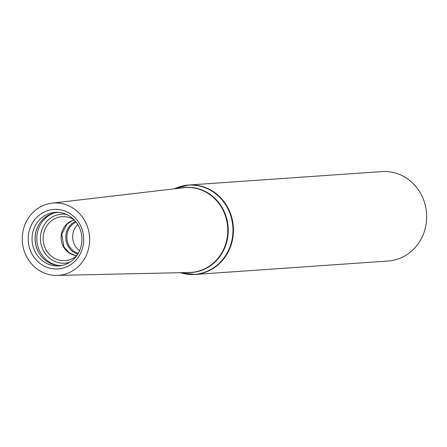 <?xml version="1.0" encoding="UTF-8"?>
<svg xmlns="http://www.w3.org/2000/svg" width="447" height="447" viewBox="0 0 447 447"><rect width="100%" height="100%" fill="white"/><g stroke="black" fill="none" stroke-linecap="round" stroke-linejoin="round"><path stroke-width="0.67" d="M180.8 272.838A44.823 41.649 -94 0 0 194.903 274.458L388.119 261.014A44.823 41.649 -94 0 0 406.831 254.712A44.823 41.649 -94 0 0 424.65 202.938A44.823 41.649 -94 0 0 381.9 171.581L188.684 185.024A44.823 41.649 -94 0 0 174.939 188.578M73.593 270.251A36.252 33.681 -94 0 0 87.768 227.629A36.252 33.681 -94 0 0 51.964 203.167A36.252 33.681 -94 0 0 22.35 241.525A36.252 33.681 -94 0 0 56.987 275.419A36.252 33.681 -94 0 0 73.593 270.251M70.486 264.775A29.86 27.742 -94 0 0 69.156 213.085A29.86 27.742 -94 0 0 28.206 239.709A29.86 27.742 -94 0 0 70.486 264.775M77.761 224.506A16.595 15.416 -94 0 0 79.588 250.711M74.314 220.013A22.032 20.473 -94 0 0 67.508 217.086A22.032 20.473 -94 0 0 43.169 240.078A22.032 20.473 -94 0 0 70.458 259.483A22.032 20.473 -94 0 0 74.314 257.539A22.032 20.473 -94 0 0 76.789 255.639M58.708 212.381A26.569 24.686 -94 0 0 35.145 240.637A26.569 24.686 -94 0 0 62.396 265.356M70.05 262.11A26.831 24.926 -94 0 0 81.03 232.25A26.831 24.926 -94 0 0 57.317 212.303A26.831 24.926 -94 0 0 32.123 240.849A26.831 24.926 -94 0 0 61.027 265.624A26.831 24.926 -94 0 0 70.05 262.11M180.169 272.681L194.903 274.458A44.823 41.649 -94 0 0 213.616 268.15A44.823 41.649 -94 0 0 231.434 216.376A44.823 41.649 -94 0 0 188.684 185.024L174.336 188.824M180.264 272.676A44.694 41.532 -94 0 0 213.191 268.066A44.694 41.532 -94 0 0 228.16 209.28A44.694 41.532 -94 0 0 174.431 188.813M186.952 272.53A42.638 39.615 -94 0 0 209.358 266.501A42.638 39.615 -94 0 0 225.539 214.906A42.638 39.615 -94 0 0 181.074 188.031M56.987 275.419L189.489 272.474A42.51 39.498 -94 0 0 208.961 266.412A42.51 39.498 -94 0 0 225.584 216.426A42.51 39.498 -94 0 0 183.594 187.74L51.964 203.167M76.091 222.086A16.595 15.416 -94 0 0 66.877 238.43A16.595 15.416 -94 0 0 78.27 253.337M75.526 221.382A17.355 16.126 -94 0 0 65.826 238.502A17.355 16.126 -94 0 0 77.806 254.114M74.353 220.053A17.975 16.701 -94 0 0 61.166 238.827A17.975 16.701 -94 0 0 76.823 255.595M66.413 214.387A24.574 22.836 -94 0 0 40.465 240.268A24.574 22.836 -94 0 0 69.743 262.305M54.042 213.029A27.038 25.121 -94 0 0 36.877 240.514A27.038 25.121 -94 0 0 57.68 265.362M38.207 225.752A27.038 25.121 -94 0 0 40.236 254.958M74.381 220.086L72.096 220.796L67.123 223.969L61.725 234.167L63.882 246.873L69.207 252.773L74.61 255.198L76.85 255.555"/></g></svg>
